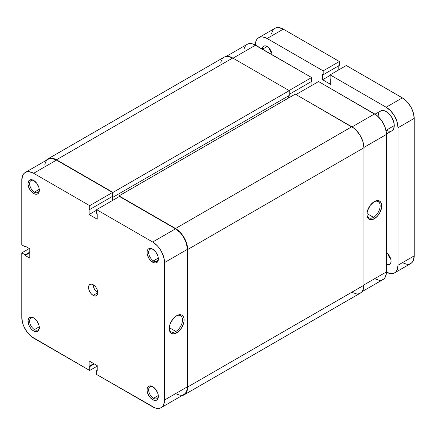 <?xml version="1.0" encoding="UTF-8"?>
<svg xmlns="http://www.w3.org/2000/svg" width="436" height="436" viewBox="0 0 436 436"><rect width="100%" height="100%" fill="white"/><g stroke="black" fill="none" stroke-linecap="round" stroke-linejoin="round"><path stroke-width="0.65" d="M153.118 249.425A6.867 3.962 -120 0 0 148.654 252.657A6.867 3.962 -120 0 0 153.505 260.842L152.698 262.243A8.011 4.622 60 0 1 147.03 252.433A8.011 4.622 60 0 1 152.698 249.163L150.529 248.411L148.692 248.765L147.989 249.348L147.139 251.218L147.139 253.768L148.692 258.014L150.529 260.494L153.799 262.755L155.843 262.957L157.407 262.052L157.93 261.224L158.361 258.973L157.93 256.221L155.843 252.079L152.698 249.163A8.011 4.622 60 0 1 158.361 258.973A8.011 4.622 60 0 1 152.698 262.243L153.505 260.842A6.867 3.962 60 0 1 149.019 254.793A6.867 3.962 60 0 1 150.071 249.288A6.867 3.962 60 0 1 153.118 249.425M153.118 386.89A6.867 3.962 -120 0 0 148.654 390.127A6.867 3.962 -120 0 0 153.505 398.308L152.698 399.708A8.011 4.622 60 0 1 147.03 389.898A8.011 4.622 60 0 1 152.698 386.628L150.529 385.876L148.692 386.231L147.989 386.819L147.139 388.683L147.139 391.239L148.692 395.479L150.529 397.959L153.799 400.221L155.843 400.422L157.407 399.523L157.93 398.695L158.361 396.438L157.93 393.686L155.843 389.55L152.698 386.628A8.011 4.622 60 0 1 158.361 396.438A8.011 4.622 60 0 1 152.698 399.708L153.505 398.308A6.867 3.962 60 0 1 149.019 392.258A6.867 3.962 60 0 1 150.071 386.754A6.867 3.962 60 0 1 153.118 386.89M34.068 180.689A6.867 3.962 -120 0 0 29.604 183.927A6.867 3.962 -120 0 0 34.455 192.107L33.648 193.508A8.011 4.622 60 0 1 27.986 183.698A8.011 4.622 60 0 1 33.648 180.428L30.498 179.714L28.94 180.618L27.986 183.698L28.416 186.45L30.498 190.592L32.542 192.745L34.755 194.02L36.793 194.222L37.654 193.906L38.88 192.494L39.311 190.238L38.88 187.485L36.793 183.349L33.648 180.428A8.011 4.622 60 0 1 39.311 190.238A8.011 4.622 60 0 1 33.648 193.508L34.455 192.107A6.867 3.962 60 0 1 29.97 186.058A6.867 3.962 60 0 1 31.021 180.559A6.867 3.962 60 0 1 34.068 180.689M34.068 318.155A6.867 3.962 -120 0 0 29.604 321.392A6.867 3.962 -120 0 0 34.455 329.572L33.648 330.978A8.011 4.622 60 0 1 27.986 321.168A8.011 4.622 60 0 1 33.648 317.899L31.479 317.141L29.643 317.501L28.94 318.084L28.095 319.953L28.416 323.915L29.643 326.749L31.479 329.229L33.648 330.978L36.793 331.692L38.357 330.788L38.88 329.959L39.311 327.709L38.88 324.956L36.793 320.814L33.648 317.899A8.011 4.622 60 0 1 39.311 327.709A8.011 4.622 60 0 1 33.648 330.978L34.455 329.572A6.867 3.962 60 0 1 29.97 323.523A6.867 3.962 60 0 1 31.021 318.024A6.867 3.962 60 0 1 34.068 318.155M175.871 331.442A9.358 5.401 120 0 0 182.482 320.209A9.358 5.401 120 0 0 176.264 315.947A9.358 5.401 -60 0 1 180.548 315.697A9.358 5.401 -60 0 1 181.986 323.196A9.358 5.401 -60 0 1 175.871 331.442L169.293 327.643L175.871 331.442A9.358 5.401 -60 0 1 171.19 331.905A9.358 5.401 -60 0 1 169.266 328.068A9.358 5.401 120 0 0 175.871 331.442L176.678 332.842L175.871 331.442M176.678 315.691A10.502 6.066 -60 0 1 184.106 319.98A10.502 6.066 -60 0 1 176.678 332.842L179.523 330.548L181.932 327.3L183.965 321.735L183.965 318.389L183.54 317.027L181.932 315.173L180.804 314.754L178.128 315.021L175.228 316.694L171.43 321.234L169.817 324.945L169.397 330.145L170.503 332.597L172.552 333.78L173.839 333.829L176.678 332.842A10.502 6.066 -60 0 1 169.255 328.553A10.502 6.066 -60 0 1 176.678 315.691L176.678 315.691M39.262 189.333L34.455 192.107L39.262 189.333M39.262 326.804L34.455 329.572L39.262 326.804M158.306 395.534L153.505 398.308L158.306 395.534M158.306 258.068L153.505 260.842L158.306 258.068M93.173 295.406A6.54 3.777 60 0 1 88.9 289.646A6.54 3.777 60 0 1 89.903 284.408A6.54 3.777 60 0 1 93.173 284.73A6.54 3.777 -120 0 0 97.795 292.736L93.173 295.406L94.939 296.022L96.443 295.733L97.708 293.728L97.708 291.646L97.015 289.324L95.74 287.111L94.072 285.351L91.402 284.114L89.326 284.882L88.639 286.408L88.9 289.646L89.903 291.957L91.402 293.978L93.173 295.406L97.795 292.736L96.024 291.308L94.525 289.286L93.522 286.975L93.173 284.73A6.54 3.777 60 0 1 97.441 290.49A6.54 3.777 60 0 1 96.443 295.733A6.54 3.777 60 0 1 93.173 295.406M89.702 205.656L112.532 192.472L56.473 160.11L33.648 173.288L89.702 205.656L89.702 209.525L89.124 209.193L89.124 214.528L97.217 219.199L97.217 213.863L96.639 213.526L96.639 209.656L152.698 242.024L157.233 245.681L159.276 248.128L161.075 250.864L163.642 256.788L164.541 262.543L164.541 400.008L163.642 404.722L162.546 406.456L161.075 407.676L159.276 408.341L157.233 408.423L155.009 407.922L96.639 374.486L152.698 406.848A16.753 9.674 60 0 0 161.075 407.676L183.899 394.498L185.376 393.277L186.472 391.544L187.142 389.364L187.371 249.365L186.472 243.604L185.376 240.612L182.106 234.95L180.057 232.502L175.523 228.84L119.464 196.478L96.639 209.656L152.698 242.024L175.523 228.84L119.464 196.478L96.639 209.656L96.639 213.526L97.217 213.863L97.217 219.199L89.124 214.528L89.124 209.193L89.702 209.525L112.532 196.347L112.532 192.472L56.473 160.11L51.939 158.535L49.895 158.617L48.096 159.282A16.753 9.674 -120 0 1 56.473 160.11L33.648 173.288L89.702 205.656L112.532 192.472L112.532 196.347L89.702 209.525L89.702 205.656M25.272 172.46A16.753 9.674 60 0 0 21.8 180.128L21.8 244.858L25.152 246.792L25.729 246.46L25.152 246.792L25.152 246.127L29.773 248.798L29.773 258.139L25.152 255.469L29.773 252.798L25.152 255.469L25.152 254.804L21.8 252.869L21.8 317.599A16.753 9.674 60 0 0 33.648 338.118L89.702 370.48L89.702 366.611L94.329 363.94L89.702 366.611L89.124 366.278L89.124 360.937L97.217 365.608L97.217 370.949L96.639 370.616L96.639 374.486L96.639 370.616L97.217 370.949L97.217 365.608L89.124 360.937L89.124 366.278L89.702 366.611L89.702 370.48L31.338 336.521L27.065 332.009L23.795 326.351L22.699 323.354L21.8 317.599L21.8 252.869L29.316 248.531L21.8 252.869L25.152 254.804L25.152 255.469L29.773 258.139L29.773 248.798L25.152 246.127L25.152 246.792L21.8 244.858L21.8 180.128L22.699 175.414L23.795 173.681L25.272 172.46L27.065 171.795L29.114 171.713L33.648 173.288A16.753 9.674 60 0 0 25.272 172.46L48.096 159.282M46.625 160.502L45.529 162.236L44.854 164.41M175.523 393.67L180.057 395.245L182.106 395.163L183.899 394.498A16.753 9.674 -120 0 0 187.371 386.83L164.541 400.008L164.541 262.543L187.371 249.365L187.371 386.83L164.541 400.008A16.753 9.674 60 0 1 161.075 407.676M111.954 200.816L111.954 196.68L111.954 200.816M89.702 370.48L97.217 366.142L89.702 370.48M164.541 262.543L187.371 249.365A16.753 9.674 -120 0 0 175.523 228.84L152.698 242.024A16.753 9.674 60 0 1 164.541 262.543M25.152 254.804L29.773 252.133L25.152 254.804M96.639 370.616L97.217 370.278L96.639 370.616M89.124 366.278L93.751 363.608L89.124 366.278M96.639 210.19L89.124 214.528L96.639 210.19M158.344 258.477A6.867 3.962 60 0 1 156.938 261.18A6.867 3.962 60 0 1 153.505 260.842A6.867 3.962 -120 0 0 158.344 258.477M158.344 395.943A6.867 3.962 60 0 1 156.938 398.646A6.867 3.962 60 0 1 153.505 398.308A6.867 3.962 -120 0 0 158.344 395.943M39.294 327.213A6.867 3.962 60 0 1 37.888 329.916A6.867 3.962 60 0 1 34.455 329.572A6.867 3.962 -120 0 0 39.294 327.213M39.294 189.747A6.867 3.962 60 0 1 37.888 192.445A6.867 3.962 60 0 1 34.455 192.107A6.867 3.962 -120 0 0 39.294 189.747M187.66 249.528L363.924 147.766A17.162 9.908 -120 0 0 351.787 126.745L175.523 228.508A17.162 9.908 60 0 1 187.66 249.528L187.66 386.994A17.162 9.908 60 0 1 184.106 394.853A17.162 9.908 60 0 1 182.041 395.572L184.106 394.853L185.616 393.599L186.733 391.828L187.425 389.593L187.66 386.994L363.924 285.231L187.66 386.994L187.66 249.528L186.733 243.631L184.106 237.566L180.166 232.257L175.523 228.508L351.787 126.745L295.265 94.116L119.006 195.878L175.523 228.508L119.006 195.878L295.265 94.116L354.152 128.38L356.43 130.495L360.365 135.803L362.997 141.869L363.924 147.766L187.66 249.528M119.006 196.745L119.006 195.878L119.006 196.745M288.621 97.953L288.621 95.816L288.621 97.953M112.357 196.843L112.357 200.582L112.357 196.843L112.995 197.214L112.357 196.843M47.895 158.927A17.162 9.908 60 0 1 56.473 159.778L54.108 158.677L51.83 158.164L49.731 158.246L47.895 158.927L46.238 160.355A17.162 9.908 60 0 1 47.895 158.927L224.153 57.165L225.995 56.484L228.093 56.397L232.737 58.01L289.259 90.644L289.259 95.446L112.995 197.214L289.259 95.446L289.259 90.644L112.995 192.407L112.995 197.214L112.995 192.407L289.259 90.644L232.737 58.01L56.473 159.778L112.995 192.407L56.473 159.778L232.737 58.01A17.162 9.908 -120 0 0 224.153 57.165L222.643 58.413M184.106 394.853L360.365 293.09A17.162 9.908 -120 0 0 363.924 285.231L363.924 147.766L363.924 285.231L362.997 290.06L361.875 291.837L360.365 293.09L358.528 293.771M221.526 60.19L220.834 62.419M352.332 292.54L356.43 293.853M366.91 213.962A9.358 5.401 120 0 0 373.516 217.335L374.322 218.736A10.502 6.066 -60 0 1 366.899 214.447A10.502 6.066 -60 0 1 374.322 201.585L370.197 205.411L367.461 210.839L366.899 214.447L367.461 217.4L368.148 218.49L370.197 219.673L372.878 219.406L377.167 216.441L379.576 213.193L381.609 207.629L381.609 204.282L381.184 202.914L379.576 201.061L377.167 200.598L374.322 201.585A10.502 6.066 -60 0 1 381.751 205.874A10.502 6.066 -60 0 1 374.322 218.736L373.516 217.335A9.358 5.401 -60 0 1 368.834 217.798A9.358 5.401 -60 0 1 366.91 213.956M366.938 213.536L373.516 217.335L366.938 213.536M374.611 113.9L352.07 126.914L374.611 113.9L318.558 81.537L376.922 115.496L381.195 120.004L384.465 125.666L385.56 128.664L386.46 134.419L386.46 271.884L386.46 134.419A16.753 9.674 -120 0 0 374.611 113.9M296.017 94.547L318.558 81.537L296.017 94.547M374.611 278.724L379.146 280.304L381.195 280.223L382.988 279.558L384.465 278.332L385.56 276.598L386.46 271.884L363.924 284.899L386.46 271.884A16.753 9.674 -120 0 1 382.988 279.558L362.027 291.662M311.042 85.87L311.042 81.734L311.042 85.87M247.185 44.336A16.753 9.674 -120 0 1 255.561 45.164L233.026 58.179L255.561 45.164L311.62 77.532L311.62 81.401L289.259 94.312L311.62 81.401L311.62 77.532L253.251 44.096L251.032 43.589L248.983 43.671L247.185 44.336L226.219 56.44M245.713 45.562L244.618 47.295L243.942 49.47M363.918 147.433L386.46 134.419L363.918 147.433M311.62 77.532L289.084 90.541L311.62 77.532M373.908 201.835A9.358 5.401 -60 0 1 378.192 201.59A9.358 5.401 -60 0 1 379.631 209.084A9.358 5.401 -60 0 1 373.516 217.335A9.358 5.401 120 0 0 380.132 206.103A9.358 5.401 120 0 0 373.908 201.835M390.667 131.269L391.893 130.816L393.648 128.794L394.264 125.579L385.996 130.353L394.264 125.579A11.44 6.605 -120 0 0 389.266 114.063A11.44 6.605 -120 0 0 380.448 110.995L379.445 111.834M268.898 47.911A6.949 4.011 -120 0 0 271.699 52.767L270.004 50.511L268.898 47.911M272.037 55.012L271.661 52.625L270.598 50.167L269.001 48.02L267.121 46.499L262.499 49.17L267.121 46.499L265.241 45.845L263.649 46.156L262.586 47.382L262.21 49.339M386.171 264.047L388.051 264.701L389.642 264.39L390.711 263.164L391.081 261.208A6.949 4.011 60 0 1 389.642 264.39A6.949 4.011 60 0 1 386.46 264.2M387.947 254.112A6.949 4.011 -120 0 0 390.749 258.962L389.054 256.706L387.947 254.112M255.273 45.333L256.177 40.619L257.273 38.886L258.744 37.665L260.543 37L262.586 36.918L267.121 38.493L323.18 70.855L323.18 74.73L322.602 74.393L322.602 79.734L330.69 84.404L330.69 79.069L330.112 78.731L330.112 74.861L386.171 107.229L390.705 110.886L394.547 116.069L397.114 121.993L398.019 127.748L398.019 265.213L397.114 269.928L396.024 271.661L394.547 272.882L392.754 273.546L390.705 273.628L386.171 272.053M386.454 133.956L391.893 130.816A11.44 6.605 -120 0 0 394.264 125.579L393.648 121.644L391.893 117.606L389.266 114.063L386.171 111.561L384.596 110.831L381.674 110.542L375.015 114.139M378.699 113.017L378.083 116.238M386.171 130.25L389.266 131.323M386.46 252.88A6.949 4.011 60 0 1 391.081 261.208L390.711 258.82L389.642 256.368L388.051 254.215L386.171 252.7M255.278 45.006A16.753 9.674 60 0 1 258.744 37.665A16.753 9.674 60 0 1 267.121 38.493L283.302 29.152A16.753 9.674 -120 0 0 274.925 28.324L276.724 27.659L278.768 27.577L283.302 29.152L339.361 61.514L323.18 70.855L267.121 38.493L283.302 29.152L339.361 61.514L339.361 65.384L323.18 74.73L322.602 74.393L322.602 79.734L330.112 75.395L322.602 79.734L330.69 84.404L330.69 79.069L330.112 78.731L330.112 74.861L346.298 65.52L402.352 97.882L386.171 107.229L330.112 74.861L346.298 65.52L402.352 97.882L406.886 101.544L410.728 106.727L413.301 112.646L414.2 118.401L414.2 255.872L398.019 265.213L398.019 127.748L414.2 118.401L414.2 255.872L413.301 260.586L412.205 262.319L410.728 263.54L408.935 264.205L406.886 264.287L402.352 262.712M271.683 33.452L272.358 31.278L273.454 29.544M338.783 65.722L338.783 69.858L338.783 65.722M394.547 272.882L410.728 263.54A16.753 9.674 -120 0 0 414.2 255.872L398.019 265.213A16.753 9.674 60 0 1 394.547 272.882A16.753 9.674 60 0 1 386.46 272.211M398.019 127.748L414.2 118.401A16.753 9.674 -120 0 0 402.352 97.882L386.171 107.229A16.753 9.674 60 0 1 398.019 127.748M262.216 49.006A6.949 4.011 60 0 1 263.649 46.156A6.949 4.011 60 0 1 268.87 47.878A6.949 4.011 60 0 1 272.026 54.669M323.18 74.73L323.18 70.855L339.361 61.514L339.361 65.384L323.18 74.73M258.744 37.665L274.925 28.324"/></g></svg>
